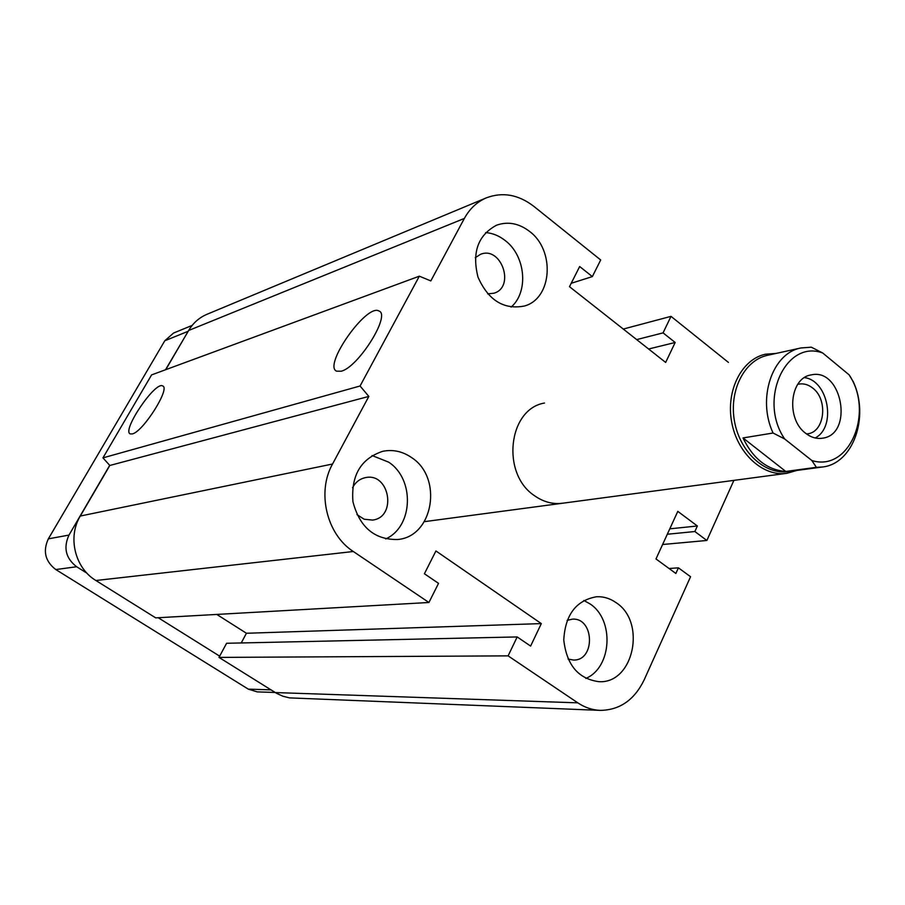 <?xml version="1.0" encoding="UTF-8"?>
<svg xmlns="http://www.w3.org/2000/svg" width="905" height="905" viewBox="0 0 905 905"><rect width="100%" height="100%" fill="white"/><g stroke="black" fill="none" stroke-linecap="round" stroke-linejoin="round"><path stroke-width="1.36" d="M562.593 503.225C552.763 504.47 543.407 501.97 534.538 495.725C500.884 473.801 508.214 408.902 544.505 403.042M352.543 487.772C355.45 482.241 359.726 478.869 365.371 477.648C389.67 472.025 397.284 517.377 372.498 520.081L364.149 519.221L356.932 514.606M475.295 257.687L480.51 254.328C501.223 245.617 515.511 286.987 493.983 293.209L487.693 293.865M567.107 620.378L572.311 619.167C594.359 617.357 595.614 660.831 573.442 660.05L568.069 659.044M616.022 602.606C646.645 621.995 633.692 683.92 598.952 681.68C578.329 678.931 566.598 664.994 563.77 639.892C565.24 614.733 576.157 600.354 596.508 596.757C603.465 596.429 609.97 598.375 616.022 602.606M585.852 678.433C612.04 667.483 614.506 619.552 589.936 603.85L583.838 600.456M529.459 231.329C555.365 250.266 552.254 298.673 524.368 306.026C503.814 309.951 488.372 300.347 478.032 277.224C471.777 252.586 477.919 235.255 496.46 225.243C507.773 221.216 518.769 223.241 529.459 231.329M511.099 307.1C528.927 291.896 525.59 255.651 505.035 240.425C499.04 235.753 492.569 233.139 485.634 232.574M411.651 457.613C443.156 477.795 433.405 536.756 397.612 539.504C374.523 539.844 359.636 527.242 352.939 501.709C350.936 475.385 360.891 458.575 382.804 451.29C393.019 449.287 402.635 451.391 411.651 457.613M385.7 538.939C413.28 526.733 414.943 479.13 388.63 462.138L372.079 455.543M341.128 371.231L336.592 371.174C322.757 365.575 366.864 303.051 379.003 311.037C391.141 314.895 358.154 367.521 341.128 371.231M132.356 433.914L130.207 433.891C121.564 430.69 155.445 380.779 162.708 385.971C170.626 388.155 143.092 431.787 132.356 433.914M728.401 362.396L671.001 316.354L663.071 332.87L675.164 342.486L665.661 362.441L569.494 286.681L579.675 266.523L592.345 276.602L600.694 259.973L533.724 206.261C518.327 194.518 502.501 191.724 486.257 197.89C476.958 201.917 469.661 208.772 464.356 218.433L430.825 280.912L419.343 276.183L360.066 385.994L102.944 457.873L109.822 465.475L80.296 516.042C67.389 537.027 74.923 568.08 95.885 580.501L155.694 617.866L428.936 602.492L438.529 583.363L424.411 573.759L435.927 550.964L541.314 623.602L246.432 633.262L241.239 642.957M419.343 276.183L151.599 374.896L102.944 457.873M360.066 385.994L368.833 396.413L109.822 465.475M368.833 396.413L332.542 464.016C316.592 492.173 326.671 534.47 353.312 551.507L428.936 602.492M541.314 623.602L530.613 646.08L517.185 636.939L226.601 643.274L218.987 657.403L276.5 693.298L282.858 696.217L289.566 697.891L600.298 710.38C619.755 710.086 634.348 699.961 644.1 680.006L690.56 576.723L678.411 567.831L669.067 568.498M517.185 636.939L508.101 655.865L218.987 657.403M508.101 655.865L577.797 702.846C584.856 707.552 592.356 710.063 600.298 710.38M678.411 567.831L675.854 573.465L655.978 558.951L677.8 511.359L697.37 525.997L669.791 528.825M697.37 525.997L694.859 531.529L667.302 534.244M694.859 531.529L706.862 540.477L662.596 544.505M706.862 540.477L733.887 480.385M671.001 316.354L623.285 329.058M216.77 614.427L246.432 633.262M663.071 332.87L636.679 339.601M675.164 342.486L648.614 349.002M592.345 276.602L571.213 283.288M486.257 197.89L206.702 314.42C199.089 317.712 193.07 323.074 188.647 330.483L165.762 369.67M189.484 329.115L165.525 369.76M109.709 465.351L68.984 535.081C63.203 547.74 65.748 558.294 76.642 566.745L86.937 573.17M158.205 617.719L219.666 656.148M192.165 325.404L173.568 333.04L164.789 340.766L48.35 538.848C42.693 551.134 45.171 561.372 55.793 569.562L248.298 689.146L257.258 691.884L275.165 692.483M797.746 384.353L798.685 384.127C803.606 383.245 808.289 384.568 812.747 388.098C828.335 399.625 824.817 432.002 807.656 433.823L806.536 433.959M805.574 433.224C785.8 418.913 789.748 377.871 810.993 374.953C842.069 367.159 854.23 434.524 822.407 438.212C816.548 439.061 810.937 437.398 805.574 433.224M815.19 437.975C836.706 427.047 828.448 380.496 804.488 377.623M816.378 467.331L822.407 467.003C853.087 463.858 869.626 417.058 853.392 381.933L849.116 374.84L822.724 353.007L811.333 347.192L800.925 347.961C772.27 353.074 756.908 398.63 773.062 433.02L784.658 438.948L811.842 460.509L816.378 467.331L785.778 471.448L743.005 437.941L773.062 433.02M785.778 471.448C767.406 470.034 753.152 458.869 743.005 437.941M784.658 438.948C757.881 400.021 785.823 339.036 822.724 353.007M849.116 374.84C874.468 412.42 849.241 472.455 811.842 460.509M800.925 347.961L767.44 355.326C744.329 360.247 728.819 390.722 734.509 421.368C739.894 452.059 765.064 475.114 788.425 471.573L822.407 467.003M776.049 353.425L765.359 354.228C741.704 359.296 725.821 390.507 731.636 421.877C737.156 453.315 762.926 476.912 786.852 473.315L796.796 470.453M464.356 218.433L188.647 330.483M332.542 464.016L80.296 516.042M353.312 551.507L95.885 580.501M577.797 702.846L275.29 692.563M68.984 535.081L48.35 538.848M187.946 331.377L164.789 340.766M76.642 566.745L55.793 569.562M270.946 689.859L248.298 689.146M424.355 521.665L786.852 473.315"/></g></svg>
